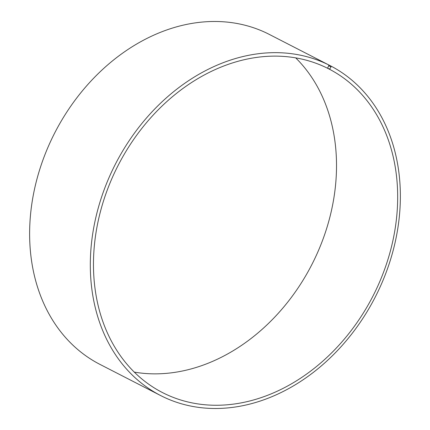 <?xml version="1.0" encoding="UTF-8"?>
<svg xmlns="http://www.w3.org/2000/svg" width="430" height="430" viewBox="0 0 430 430"><rect width="100%" height="100%" fill="white"/><g stroke="black" fill="none" stroke-linecap="round" stroke-linejoin="round"><path stroke-width="0.64" d="M134.294 372.111A181.954 143.185 117.2 0 0 311.788 264.703A181.954 143.185 117.2 0 0 295.69 57.867M329.584 69.3A181.954 143.185 117.2 0 1 372.649 296.673A181.954 143.185 117.2 0 1 162.438 392.547A181.954 143.185 117.2 0 1 117.766 166.125A181.954 143.185 117.2 0 1 327.359 68.16L329.584 69.3L331.03 66.897L330.971 66.075L270.276 34.911M327.359 68.16L329.869 69.128M327.638 67.988L328.773 65.742L331.03 66.897M328.773 65.742L328.703 64.919A185.454 145.942 117.2 0 0 115.079 164.765A185.454 145.942 117.2 0 0 160.61 395.541A185.454 145.942 117.2 0 0 374.858 297.823A185.454 145.942 117.2 0 0 330.971 66.075M328.703 64.919L268.014 33.75A185.454 145.942 117.2 0 0 54.39 133.59A185.454 145.942 117.2 0 0 99.921 364.371L160.61 395.541"/></g></svg>
